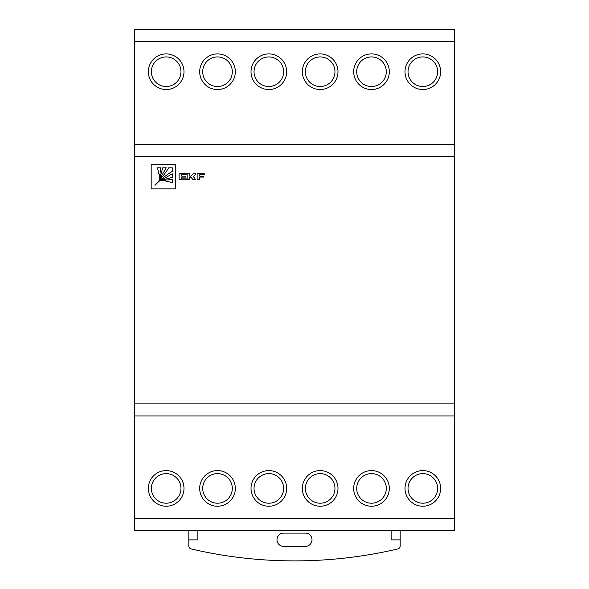 <?xml version="1.0" encoding="UTF-8"?>
<svg xmlns="http://www.w3.org/2000/svg" width="589" height="589" viewBox="0 0 589 589"><rect width="100%" height="100%" fill="white"/><g stroke="black" fill="none" stroke-linecap="round" stroke-linejoin="round"><path stroke-width="0.88" d="M180.97 71.725A14.799 14.799 0 0 0 166.172 56.927A14.799 14.799 0 0 0 151.373 71.725A14.799 14.799 0 0 0 166.172 86.517A14.799 14.799 0 0 0 180.97 71.725A14.799 14.799 0 0 1 166.172 86.517A14.799 14.799 0 0 1 151.373 71.725A14.799 14.799 0 0 0 166.172 86.517A14.799 14.799 0 0 0 180.97 71.725M232.302 71.725A14.799 14.799 0 0 0 217.503 56.927A14.799 14.799 0 0 0 202.704 71.725A14.799 14.799 0 0 0 217.503 86.517A14.799 14.799 0 0 0 232.302 71.725A14.799 14.799 0 0 1 217.503 86.517A14.799 14.799 0 0 1 202.704 71.725M283.633 71.725A14.799 14.799 0 0 0 268.834 56.927A14.799 14.799 0 0 0 254.036 71.725A14.799 14.799 0 0 0 268.834 86.517A14.799 14.799 0 0 0 283.633 71.725A14.799 14.799 0 0 1 268.834 86.517A14.799 14.799 0 0 1 254.036 71.725A14.799 14.799 0 0 0 268.834 86.517A14.799 14.799 0 0 0 283.633 71.725M334.964 71.725A14.799 14.799 0 0 0 320.166 56.927A14.799 14.799 0 0 0 305.367 71.725A14.799 14.799 0 0 0 320.166 86.517A14.799 14.799 0 0 0 334.964 71.725A14.799 14.799 0 0 1 320.166 86.517A14.799 14.799 0 0 1 305.367 71.725M386.296 71.725A14.799 14.799 0 0 0 371.497 56.927A14.799 14.799 0 0 0 356.698 71.725A14.799 14.799 0 0 0 371.497 86.517A14.799 14.799 0 0 0 386.296 71.725A14.799 14.799 0 0 1 371.497 86.517A14.799 14.799 0 0 1 356.698 71.725M437.627 71.725A14.799 14.799 0 0 0 422.828 56.927A14.799 14.799 0 0 0 408.03 71.725A14.799 14.799 0 0 0 422.828 86.517A14.799 14.799 0 0 0 437.627 71.725A14.799 14.799 0 0 1 422.828 86.517A14.799 14.799 0 0 1 408.03 71.725M180.97 488.414A14.799 14.799 0 0 0 166.172 473.622A14.799 14.799 0 0 0 151.373 488.414A14.799 14.799 0 0 0 166.172 503.212A14.799 14.799 0 0 0 180.97 488.414A14.799 14.799 0 0 1 166.172 503.212A14.799 14.799 0 0 1 151.373 488.414A14.799 14.799 0 0 0 166.172 503.212A14.799 14.799 0 0 0 180.97 488.414M232.302 488.414A14.799 14.799 0 0 0 217.503 473.622A14.799 14.799 0 0 0 202.704 488.414A14.799 14.799 0 0 0 217.503 503.212A14.799 14.799 0 0 0 232.302 488.414A14.799 14.799 0 0 1 217.503 503.212A14.799 14.799 0 0 1 202.704 488.414M283.633 488.414A14.799 14.799 0 0 0 268.834 473.622A14.799 14.799 0 0 0 254.036 488.414A14.799 14.799 0 0 0 268.834 503.212A14.799 14.799 0 0 0 283.633 488.414A14.799 14.799 0 0 1 268.834 503.212A14.799 14.799 0 0 1 254.036 488.414M334.964 488.414A14.799 14.799 0 0 0 320.166 473.622A14.799 14.799 0 0 0 305.367 488.414A14.799 14.799 0 0 0 320.166 503.212A14.799 14.799 0 0 0 334.964 488.414A14.799 14.799 0 0 0 320.166 473.622A14.799 14.799 0 0 0 305.367 488.414A14.799 14.799 0 0 0 320.166 503.212A14.799 14.799 0 0 0 334.964 488.414A14.799 14.799 0 0 1 320.166 503.212A14.799 14.799 0 0 1 305.367 488.414M386.296 488.414A14.799 14.799 0 0 0 371.497 473.622A14.799 14.799 0 0 0 356.698 488.414A14.799 14.799 0 0 0 371.497 503.212A14.799 14.799 0 0 0 386.296 488.414A14.799 14.799 0 0 1 371.497 503.212A14.799 14.799 0 0 1 356.698 488.414A14.799 14.799 0 0 0 371.497 503.212A14.799 14.799 0 0 0 386.296 488.414M437.627 488.414A14.799 14.799 0 0 0 422.828 473.622A14.799 14.799 0 0 0 408.03 488.414A14.799 14.799 0 0 0 422.828 503.212A14.799 14.799 0 0 0 437.627 488.414A14.799 14.799 0 0 1 422.828 503.212A14.799 14.799 0 0 1 408.03 488.414A14.799 14.799 0 0 0 422.828 503.212A14.799 14.799 0 0 0 437.627 488.414M134.469 144.195L454.531 144.195L454.531 29.45L134.469 29.45L134.469 530.689L454.531 530.689L454.531 518.607L134.469 518.607M305.367 533.104L283.633 533.104A6.641 6.641 0 0 0 276.985 539.745A6.641 6.641 0 0 0 283.633 546.386L305.367 546.386A6.641 6.641 0 0 0 312.015 539.745A6.641 6.641 0 0 0 305.367 533.104M197.875 530.689L197.875 539.877L188.819 539.877L188.819 545.996A3.019 3.019 0 0 0 191.145 548.933A452.926 452.926 0 0 0 397.855 548.933A3.019 3.019 0 0 0 400.181 545.996L400.181 539.877L391.125 539.877L391.125 530.689M188.819 530.689L188.819 539.877M400.181 530.689L400.181 539.877M454.531 144.195L454.531 415.944L134.469 415.944M151.174 188.855L175.75 188.855L175.75 164.324L151.174 164.324L151.174 188.855M197.138 173.799L197.138 179.785L199.745 179.785L199.745 177.068L203.868 177.068L203.868 176.199L199.745 176.199L199.745 174.712L204.331 174.712L204.331 173.799L197.138 173.799M189.739 177.127L191.263 177.51L193.037 179.785L195.754 179.785L193.531 176.774L195.835 173.821L193.096 173.821L190.961 176.163L189.739 176.163L189.739 173.799L187.133 173.799L187.133 178.18L187.729 179.785L189.739 179.785L189.739 177.127M181.677 177.112L185.881 177.112L185.881 176.163L181.677 176.163L181.677 174.749L186.286 174.749L186.286 173.799L179.1 173.799L179.1 178.18A2.717 2.717 0 0 0 179.27 179.144L179.807 179.785L186.286 179.785L186.286 178.872L181.677 178.872L181.677 177.112M454.531 415.944L454.531 518.607M172.253 179.483L162.719 180.367L172.253 182.575L172.253 179.483M172.253 173.799L160.716 180.543L172.253 177.326L172.253 173.799M155.04 185.27C160.201 179.866 165.936 175.22 172.253 171.333L172.253 167.806L168.726 167.806C164.824 174.13 160.164 179.881 154.745 185.042L155.04 185.27M162.726 167.806L159.509 179.336L166.253 167.806L162.726 167.806M157.477 167.806L159.685 177.333L160.569 167.806L157.477 167.806M148.354 71.725A17.817 17.817 0 0 1 166.172 53.908A17.817 17.817 0 0 1 183.989 71.725A17.817 17.817 0 0 1 166.172 89.535A17.817 17.817 0 0 1 148.354 71.725M199.686 71.725A17.817 17.817 0 0 1 217.503 53.908A17.817 17.817 0 0 1 235.32 71.725A17.817 17.817 0 0 1 217.503 89.535A17.817 17.817 0 0 1 199.686 71.725M251.017 71.725A17.817 17.817 0 0 1 268.834 53.908A17.817 17.817 0 0 1 286.652 71.725A17.817 17.817 0 0 1 268.834 89.535A17.817 17.817 0 0 1 251.017 71.725M302.348 71.725A17.817 17.817 0 0 1 320.166 53.908A17.817 17.817 0 0 1 337.983 71.725A17.817 17.817 0 0 1 320.166 89.535A17.817 17.817 0 0 1 302.348 71.725M353.68 71.725A17.817 17.817 0 0 1 371.497 53.908A17.817 17.817 0 0 1 389.314 71.725A17.817 17.817 0 0 1 371.497 89.535A17.817 17.817 0 0 1 353.68 71.725M405.011 71.725A17.817 17.817 0 0 1 422.828 53.908A17.817 17.817 0 0 1 440.646 71.725A17.817 17.817 0 0 1 422.828 89.535A17.817 17.817 0 0 1 405.011 71.725M148.354 488.414A17.817 17.817 0 0 1 166.172 470.596A17.817 17.817 0 0 1 183.989 488.414A17.817 17.817 0 0 1 166.172 506.231A17.817 17.817 0 0 1 148.354 488.414M199.686 488.414A17.817 17.817 0 0 1 217.503 470.596A17.817 17.817 0 0 1 235.32 488.414A17.817 17.817 0 0 1 217.503 506.231A17.817 17.817 0 0 1 199.686 488.414M251.017 488.414A17.817 17.817 0 0 1 268.834 470.596A17.817 17.817 0 0 1 286.652 488.414A17.817 17.817 0 0 1 268.834 506.231A17.817 17.817 0 0 1 251.017 488.414M302.348 488.414A17.817 17.817 0 0 1 320.166 470.596A17.817 17.817 0 0 1 337.983 488.414A17.817 17.817 0 0 1 320.166 506.231A17.817 17.817 0 0 1 302.348 488.414M353.68 488.414A17.817 17.817 0 0 1 371.497 470.596A17.817 17.817 0 0 1 389.314 488.414A17.817 17.817 0 0 1 371.497 506.231A17.817 17.817 0 0 1 353.68 488.414M405.011 488.414A17.817 17.817 0 0 1 422.828 470.596A17.817 17.817 0 0 1 440.646 488.414A17.817 17.817 0 0 1 422.828 506.231A17.817 17.817 0 0 1 405.011 488.414M454.531 41.524L134.469 41.524M454.531 156.269L134.469 156.269M454.531 403.87L134.469 403.87"/></g></svg>
